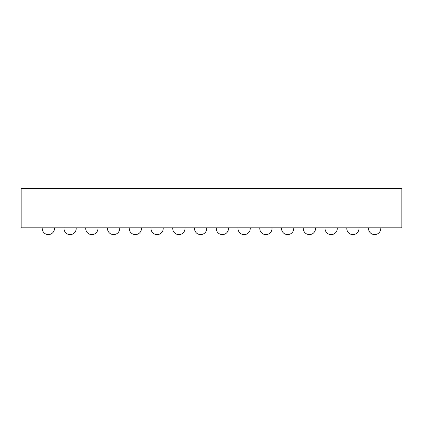 <?xml version="1.0" encoding="UTF-8"?>
<svg xmlns="http://www.w3.org/2000/svg" width="423" height="423" viewBox="0 0 423 423"><rect width="100%" height="100%" fill="white"/><g stroke="black" fill="none" stroke-linecap="round" stroke-linejoin="round"><path stroke-width="0.63" d="M21.15 227.817L21.15 188.388L401.85 188.388L401.85 227.817L21.15 227.817M42.263 227.817A6.118 6.118 0 0 0 48.344 234.612A6.118 6.118 0 0 0 54.424 227.817M64.016 227.817A6.118 6.118 0 0 0 70.096 234.612A6.118 6.118 0 0 0 76.177 227.817M85.769 227.817A6.118 6.118 0 0 0 91.849 234.612A6.118 6.118 0 0 0 97.93 227.817M107.527 227.817A6.118 6.118 0 0 0 113.607 234.612A6.118 6.118 0 0 0 119.688 227.817M129.279 227.817A6.118 6.118 0 0 0 135.36 234.612A6.118 6.118 0 0 0 141.441 227.817M151.032 227.817A6.118 6.118 0 0 0 157.113 234.612A6.118 6.118 0 0 0 163.193 227.817M172.79 227.817A6.118 6.118 0 0 0 178.871 234.612A6.118 6.118 0 0 0 184.951 227.817M194.543 227.817A6.118 6.118 0 0 0 200.624 234.612A6.118 6.118 0 0 0 206.704 227.817M216.296 227.817A6.118 6.118 0 0 0 222.376 234.612A6.118 6.118 0 0 0 228.457 227.817M238.049 227.817A6.118 6.118 0 0 0 244.129 234.612A6.118 6.118 0 0 0 250.21 227.817M259.807 227.817A6.118 6.118 0 0 0 265.887 234.612A6.118 6.118 0 0 0 271.968 227.817M281.559 227.817A6.118 6.118 0 0 0 287.64 234.612A6.118 6.118 0 0 0 293.721 227.817M303.312 227.817A6.118 6.118 0 0 0 309.393 234.612A6.118 6.118 0 0 0 315.473 227.817M325.07 227.817A6.118 6.118 0 0 0 331.151 234.612A6.118 6.118 0 0 0 337.231 227.817M346.823 227.817A6.118 6.118 0 0 0 352.904 234.612A6.118 6.118 0 0 0 358.984 227.817M368.576 227.817A6.118 6.118 0 0 0 374.656 234.612A6.118 6.118 0 0 0 380.737 227.817M222.376 234.612A6.118 6.118 0 0 0 228.494 228.494A6.118 6.118 0 0 1 222.376 234.612A6.118 6.118 0 0 0 228.494 228.494"/></g></svg>
